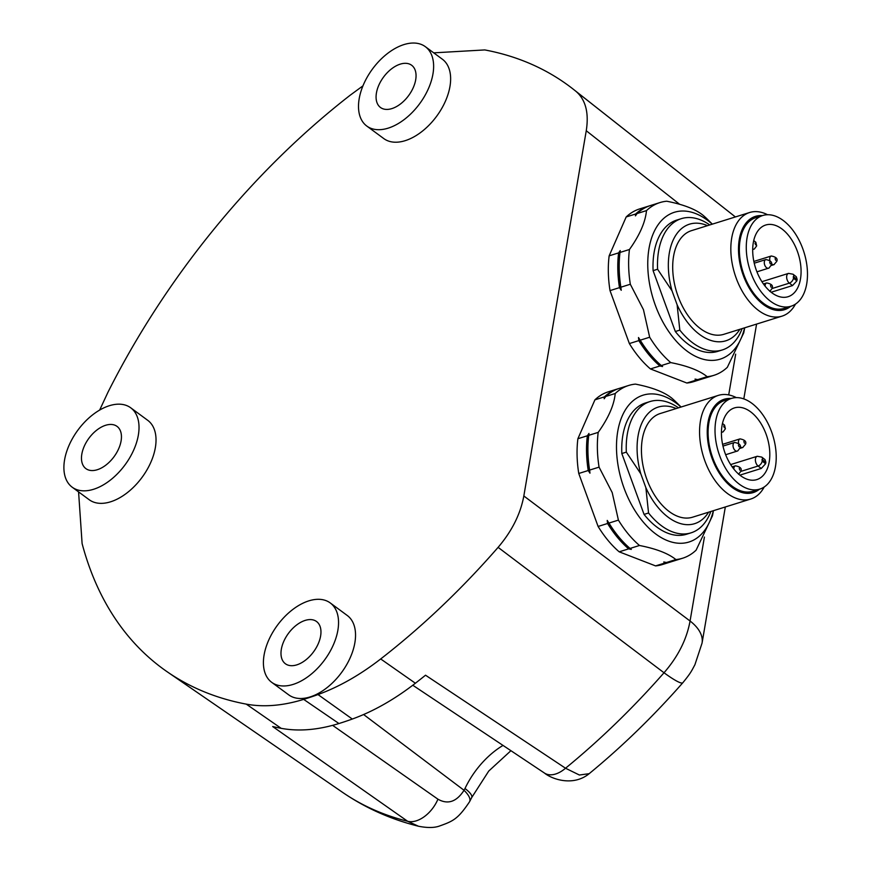 <?xml version="1.0" encoding="UTF-8"?>
<svg xmlns="http://www.w3.org/2000/svg" width="871" height="871" viewBox="0 0 871 871"><rect width="100%" height="100%" fill="white"/><g stroke="black" fill="none" stroke-linecap="round" stroke-linejoin="round"><path stroke-width="1.31" d="M739.011 446.769L738.39 445.07L739.011 446.769M744.444 443.187L743.823 441.499L744.444 443.187M739.838 470.133L739.218 468.435L739.838 470.133M724.345 427.715L723.725 426.017L724.345 427.715M770.269 263.88L769.659 262.182L770.269 263.88M775.702 260.309L775.081 258.611L775.702 260.309M771.096 287.245L770.476 285.546L771.096 287.245M755.603 244.827L754.994 243.14L755.603 244.827M771.151 292.242L792.523 285.579L796.878 280.865L793.47 278.252L793.296 276.64L797.139 279.341L796.29 276.728L793.035 274.223A4.529 2.755 127.6 0 1 793.731 276.728M796.878 280.865A37.551 22.472 72.7 0 0 797.139 279.341M797.39 251.349A37.551 22.472 -107.3 0 1 788.07 296.717A37.551 22.472 -107.3 0 1 756.387 270.391A37.551 22.472 -107.3 0 1 753.295 242.704A37.551 22.472 -107.3 0 1 765.696 225.023A37.551 22.472 -107.3 0 1 797.39 251.349M747.046 237.892A47.513 28.438 -107.3 0 1 762.724 215.518A47.513 28.438 -107.3 0 1 802.822 248.834A47.513 28.438 -107.3 0 1 791.042 306.222A47.513 28.438 -107.3 0 1 750.944 272.917A47.513 28.438 -107.3 0 1 747.046 237.892M791.042 306.222L784.118 308.378A47.513 28.438 -107.3 0 1 744.03 275.073A47.513 28.438 -107.3 0 1 740.121 240.058A47.513 28.438 -107.3 0 1 755.81 217.685L762.724 215.518M790.65 306.342A48.863 29.244 -107.3 0 1 743.29 275.421A48.863 29.244 -107.3 0 1 762.343 215.638M795.484 304.099A54.296 32.499 -107.3 0 1 781.995 316.151A54.296 32.499 -107.3 0 1 736.169 278.089A54.296 32.499 -107.3 0 1 731.705 238.066A54.296 32.499 -107.3 0 1 749.637 212.502A54.296 32.499 -107.3 0 1 767.591 214.745M781.995 316.151L723.866 334.301A54.296 32.499 -107.3 0 1 678.041 296.238A54.296 32.499 -107.3 0 1 673.577 256.216A54.296 32.499 -107.3 0 1 691.509 230.641L749.637 212.502M672.042 290.881L677.126 304.796L679.816 330.109L675.319 331.513L653.098 270.652L657.594 269.248L672.042 290.881A61.079 36.56 -107.3 0 1 707.492 225.654M739.849 329.314A61.079 36.56 -107.3 0 1 677.126 304.796M742.103 328.607A68.776 41.166 -107.3 0 1 722.299 349.957A68.776 41.166 -107.3 0 1 679.816 330.109M657.594 269.248A68.776 41.166 -107.3 0 1 658.607 251.044A68.776 41.166 -107.3 0 1 681.307 218.665A68.776 41.166 -107.3 0 1 709.745 224.947M722.299 349.957L717.802 351.361A68.776 41.166 -107.3 0 1 675.319 331.513M653.098 270.652A68.776 41.166 -107.3 0 1 654.11 252.448A68.776 41.166 -107.3 0 1 676.811 220.069L681.307 218.665M707.143 376.675L697.693 379.625L695.047 379.081L696.31 380.061L686.838 383.022L650.441 368.934L659.924 365.983L662.581 366.517L661.307 365.548L670.757 362.597C687.48 365.874 699.609 370.567 707.143 376.675A90.486 54.165 72.7 0 0 713.893 375.336A90.486 54.165 72.7 0 0 727.35 367.29L743.747 332.853L744.705 327.79M712.347 224.141L707.633 219.481A90.486 54.165 72.7 0 0 703.093 215.311C695.515 209.171 683.387 204.478 666.707 201.223A90.486 54.165 72.7 0 0 659.957 202.573A90.486 54.165 72.7 0 0 646.489 210.608C645.378 222.181 639.695 235.137 629.45 249.509A90.486 54.165 72.7 0 0 630.321 284.251L643.451 309.662L649.668 337.229L640.218 340.18A90.486 54.165 72.7 0 0 656.778 361.378A90.486 54.165 72.7 0 0 661.307 365.548M640.218 340.18L638.487 337.534L638.835 340.615L629.363 343.566L610.016 290.598L619.488 287.637L621.23 290.283L620.871 287.201L630.321 284.251M656.527 361.138A89.582 53.621 -107.3 0 1 656.288 360.899A89.582 53.621 -107.3 0 1 638.487 337.534M629.45 249.509L620 252.448A90.486 54.165 72.7 0 0 620.871 287.201M620 252.448L620.228 250.576L618.617 252.884L609.145 255.845L626.184 216.955L635.667 213.994L635.438 215.877L637.049 213.558L646.489 210.608M621.23 290.283A89.582 53.621 -107.3 0 1 620.228 250.576M649.668 337.229A90.486 54.165 72.7 0 0 670.757 362.597M713.893 375.336L704.443 378.286A90.486 54.165 -107.3 0 1 697.693 379.625M659.957 202.573L650.517 205.523A90.486 54.165 72.7 0 0 637.049 213.558M744.607 327.823A76.92 46.032 -107.3 0 1 703.659 359.364A76.92 46.032 -107.3 0 1 655.319 305.209A76.92 46.032 -107.3 0 1 658.106 224.762A76.92 46.032 -107.3 0 1 712.249 224.163M659.924 365.983A90.486 54.165 -107.3 0 1 638.835 340.615M619.488 287.637A90.486 54.165 -107.3 0 1 618.617 252.884M703.746 378.493A90.486 54.165 -107.3 0 1 703.06 378.711A90.486 54.165 -107.3 0 1 696.31 380.061M635.667 213.994A90.486 54.165 -107.3 0 1 649.135 205.959A90.486 54.165 -107.3 0 1 649.82 205.741M650.441 368.934A90.486 54.165 -107.3 0 1 629.363 343.566M610.016 290.598A90.486 54.165 -107.3 0 1 609.145 255.845M703.06 378.711L693.588 381.672A90.486 54.165 -107.3 0 1 686.838 383.022M626.184 216.955A90.486 54.165 -107.3 0 1 635.645 210.466A90.486 54.165 -107.3 0 1 639.652 208.909L649.135 205.959M433.725 52.848L484.799 49.93A542.949 322.357 126.4 0 1 573.543 89.419A542.949 322.357 126.4 0 1 576.047 91.422C585.65 99.751 589.057 112.86 586.259 130.737L679.63 204.293M586.259 130.737L523.83 495.969C520.477 514.064 511.898 531.19 498.103 547.358L664.018 672.76C678.073 656.582 686.751 639.325 690.061 621.012L523.83 495.969M418.472 826.231C390.829 819.361 365.504 808.048 342.51 792.316A536.035 318.253 -53.6 0 0 407.639 821.277L418.461 826.231C427.051 827.918 433.9 827.907 439.017 826.198C452.866 821.244 457.678 819.469 469.545 801.766L469.545 801.766A27.143 9.331 -150.8 0 0 464.036 790.28C456.589 801.832 447.89 804.804 437.928 799.186L332.624 725.358M503.024 745.424A64.116 38.063 -53.6 0 0 464.994 788.516A27.143 6.881 25.2 0 1 471.712 797.553L488.751 771.053L510.918 750.693M464.994 788.516L464.036 790.28L363.621 714.536M437.928 799.186A27.143 16.865 -55 0 1 407.639 821.277L272.688 726.556A541.544 321.53 -53.6 0 0 281.17 728.33C298.731 731.596 317.991 729.996 338.95 723.529A378.667 224.816 -53.6 0 0 345.613 721.373A378.667 224.816 -53.6 0 0 352.298 719.043C373.474 711.357 394.498 699.424 415.38 683.245A541.544 321.53 -53.6 0 0 425.527 675.21L565.529 768.233L579.378 775.016L589.188 773.677C573.031 786.829 551.779 779.11 544.462 773.056L544.462 773.056A27.143 16.375 -56.3 0 0 565.529 768.233A536.035 318.253 -53.6 0 0 664.018 672.76A54.296 6.26 41.3 0 0 682.831 682.733C653.446 716.18 622.232 746.501 589.177 773.677M281.344 649.233A26.239 15.58 126.4 0 1 296.14 625.367A26.239 15.58 126.4 0 1 316.543 621.513A26.239 15.58 126.4 0 1 320.604 636.048A26.239 15.58 126.4 0 1 305.808 659.913A26.239 15.58 126.4 0 1 285.416 663.767A26.239 15.58 126.4 0 1 281.344 649.233M376.435 92.957A26.239 15.58 126.4 0 1 391.231 69.092A26.239 15.58 126.4 0 1 411.624 65.238A26.239 15.58 126.4 0 1 415.696 79.773A26.239 15.58 126.4 0 1 400.9 103.638A26.239 15.58 126.4 0 1 380.496 107.492A26.239 15.58 126.4 0 1 376.435 92.957M121.091 440.911A26.239 15.58 126.4 0 1 106.295 464.776A26.239 15.58 126.4 0 1 85.902 468.631A26.239 15.58 126.4 0 1 81.83 454.096A26.239 15.58 126.4 0 1 96.627 430.23A26.239 15.58 126.4 0 1 117.019 426.376A26.239 15.58 126.4 0 1 121.091 440.911M359.179 98.761A49.32 29.276 126.4 0 1 386.985 53.904A49.32 29.276 126.4 0 1 425.309 46.653A49.32 29.276 126.4 0 1 432.952 73.97A49.32 29.276 126.4 0 1 405.146 118.826A49.32 29.276 126.4 0 1 366.822 126.077A49.32 29.276 126.4 0 1 359.179 98.761M264.087 655.036A49.32 29.276 126.4 0 1 291.894 610.179A49.32 29.276 126.4 0 1 330.229 602.928A49.32 29.276 126.4 0 1 337.872 630.245A49.32 29.276 126.4 0 1 310.054 675.101A49.32 29.276 126.4 0 1 271.73 682.352A49.32 29.276 126.4 0 1 264.087 655.036M498.103 547.358A542.949 322.357 126.4 0 1 380.692 658.955C359.941 675.025 339.037 686.892 318.002 694.568A380.061 225.654 126.4 0 1 310.816 697.072A380.061 225.654 126.4 0 1 303.663 699.38C282.846 705.771 263.706 707.35 246.253 704.127A542.949 322.357 126.4 0 1 167.537 672.02A542.949 322.357 126.4 0 1 82.103 543.569L78.575 491.897M64.574 459.899A49.32 29.276 126.4 0 1 92.38 415.042A49.32 29.276 126.4 0 1 130.704 407.791A49.32 29.276 126.4 0 1 138.347 435.108A49.32 29.276 126.4 0 1 110.541 479.965A49.32 29.276 126.4 0 1 72.217 487.216A49.32 29.276 126.4 0 1 64.574 459.899M366.822 126.077L383.817 138.598A49.32 29.276 -53.6 0 0 422.152 131.347A49.32 29.276 -53.6 0 0 449.959 86.49A49.32 29.276 -53.6 0 0 442.316 59.174L425.309 46.653M271.73 682.352L288.737 694.873A49.32 29.276 -53.6 0 0 327.06 687.622A49.32 29.276 -53.6 0 0 354.867 642.765A49.32 29.276 -53.6 0 0 347.224 615.459L330.229 602.928M99.664 410.067L107.971 392.222A542.949 322.357 126.4 0 1 350.349 95.091L362.946 85.859M573.543 89.419L735.385 216.944L576.047 91.422M72.217 487.216L89.212 499.736A49.32 29.276 -53.6 0 0 127.547 492.485A49.32 29.276 -53.6 0 0 155.354 447.629A49.32 29.276 -53.6 0 0 147.711 420.312L130.704 407.791M739.893 475.131L761.265 468.456L765.609 463.753L762.212 461.129L762.027 459.529L765.87 462.229L765.021 459.616L761.766 457.101A4.529 2.755 127.6 0 1 762.473 459.616M765.609 463.753A37.551 22.472 72.7 0 0 765.87 462.229M766.121 434.237A37.551 22.472 -107.3 0 1 756.812 479.605A37.551 22.472 -107.3 0 1 725.118 453.279A37.551 22.472 -107.3 0 1 722.037 425.592A37.551 22.472 -107.3 0 1 734.427 407.911A37.551 22.472 -107.3 0 1 766.121 434.237M715.788 420.78A47.513 28.438 -107.3 0 1 731.466 398.406A47.513 28.438 -107.3 0 1 771.554 431.711A47.513 28.438 -107.3 0 1 759.784 489.11A47.513 28.438 -107.3 0 1 719.686 455.794A47.513 28.438 -107.3 0 1 715.788 420.78M759.784 489.11L752.86 491.266A47.513 28.438 -107.3 0 1 712.772 457.961A47.513 28.438 -107.3 0 1 708.863 422.936A47.513 28.438 -107.3 0 1 724.541 400.562L731.466 398.406M759.392 489.23A48.863 29.244 -107.3 0 1 712.032 458.298A48.863 29.244 -107.3 0 1 731.085 398.526M764.215 486.987A54.296 32.499 -107.3 0 1 750.726 499.039A54.296 32.499 -107.3 0 1 704.911 460.977A54.296 32.499 -107.3 0 1 700.447 420.954A54.296 32.499 -107.3 0 1 718.368 395.38A54.296 32.499 -107.3 0 1 736.322 397.622M750.726 499.039L692.597 517.189A54.296 32.499 -107.3 0 1 646.783 479.115A54.296 32.499 -107.3 0 1 642.319 439.104A54.296 32.499 -107.3 0 1 660.24 413.529L718.368 395.38M640.784 473.77L645.868 487.684L648.557 512.997L644.061 514.402L621.829 453.53L626.325 452.125L640.784 473.77A61.079 36.56 -107.3 0 1 676.234 408.543M708.591 512.192A61.079 36.56 -107.3 0 1 645.868 487.684M710.834 511.495A68.776 41.166 -107.3 0 1 691.03 532.845A68.776 41.166 -107.3 0 1 648.557 512.997M626.325 452.125A68.776 41.166 -107.3 0 1 627.349 433.932A68.776 41.166 -107.3 0 1 650.049 401.542A68.776 41.166 -107.3 0 1 678.476 407.835M691.03 532.845L686.533 534.25A68.776 41.166 -107.3 0 1 644.061 514.402M621.829 453.53A68.776 41.166 -107.3 0 1 622.852 435.337A68.776 41.166 -107.3 0 1 645.553 402.946L650.049 401.542M675.885 559.563L666.435 562.514L663.778 561.969L665.052 562.949L655.58 565.9L619.183 551.822L628.655 548.861L631.312 549.405L630.049 548.436L639.488 545.486C656.222 548.763 668.351 553.455 675.885 559.563A90.486 54.165 72.7 0 0 682.624 558.224A90.486 54.165 72.7 0 0 696.092 550.178L712.489 515.741L713.447 510.678M681.089 407.018L676.364 402.369A90.486 54.165 72.7 0 0 671.835 398.189C664.257 392.059 652.118 387.366 635.449 384.111A90.486 54.165 72.7 0 0 628.699 385.461A90.486 54.165 72.7 0 0 615.231 393.496C614.109 405.059 608.426 418.026 598.192 432.386A90.486 54.165 72.7 0 0 599.063 467.139L612.193 492.55L618.41 520.118L608.96 523.068A90.486 54.165 72.7 0 0 625.509 544.255A90.486 54.165 72.7 0 0 630.049 548.436M608.96 523.068L607.229 520.423L607.577 523.493L598.105 526.454L578.758 473.476L588.23 470.525L589.961 473.16L589.613 470.09L599.063 467.139M625.269 544.016A89.582 53.621 -107.3 0 1 625.03 543.776A89.582 53.621 -107.3 0 1 607.229 520.423M598.192 432.386L588.742 435.337A90.486 54.165 72.7 0 0 589.613 470.09M588.742 435.337L588.97 433.453L587.359 435.772L577.887 438.734L594.926 399.833L604.398 396.882L604.18 398.755L605.791 396.447L615.231 393.496M589.961 473.16A89.582 53.621 -107.3 0 1 588.97 433.453M618.41 520.118A90.486 54.165 72.7 0 0 639.488 545.486M682.624 558.224L673.185 561.164A90.486 54.165 -107.3 0 1 666.435 562.514M628.699 385.461L619.248 388.412A90.486 54.165 72.7 0 0 605.791 396.447M713.349 510.711A76.92 46.032 -107.3 0 1 672.401 542.252A76.92 46.032 -107.3 0 1 624.05 488.098A76.92 46.032 -107.3 0 1 626.848 407.639A76.92 46.032 -107.3 0 1 680.991 407.051M628.655 548.861A90.486 54.165 -107.3 0 1 607.577 523.493M588.23 470.525A90.486 54.165 -107.3 0 1 587.359 435.772M672.488 561.37A90.486 54.165 -107.3 0 1 671.802 561.599A90.486 54.165 -107.3 0 1 665.052 562.949M604.398 396.882A90.486 54.165 -107.3 0 1 617.866 388.836A90.486 54.165 -107.3 0 1 618.562 388.629M619.183 551.822A90.486 54.165 -107.3 0 1 598.105 526.454M578.758 473.476A90.486 54.165 -107.3 0 1 577.887 438.734M671.802 561.599L662.319 564.56A90.486 54.165 -107.3 0 1 655.58 565.9M594.926 399.833A90.486 54.165 -107.3 0 1 604.376 393.344A90.486 54.165 -107.3 0 1 608.394 391.798L617.866 388.836M762.212 461.129A4.529 2.755 127.6 0 1 758.097 466.029A5.433 3.244 72.7 0 1 755.473 458.832A5.433 3.244 -107.3 0 1 757.019 456.36A5.433 3.244 -107.3 0 1 757.258 456.273L761.766 457.101M725.674 454.727L737.77 450.917L740.067 447.825C741.232 445.157 739.403 443.372 734.591 442.457A4.529 2.711 -107.3 0 0 734.384 442.544A4.529 2.711 -107.3 0 0 733.088 444.591A4.529 2.711 72.7 0 0 734.155 449.327A4.529 2.711 72.7 0 0 737.28 451.102A4.529 2.711 72.7 0 0 737.487 451.026M740.1 446.442A4.529 2.711 72.7 0 0 742.713 447.531L745.5 444.254C746.665 441.586 744.836 439.801 740.012 438.886A4.529 2.711 -107.3 0 0 739.817 438.962A4.529 2.711 -107.3 0 0 738.521 441.02A4.529 2.711 72.7 0 0 738.63 443.459M739.936 448.391L742.713 447.531A4.529 2.711 72.7 0 0 742.909 447.444M738.597 474.281L740.894 471.2C742.059 468.533 740.23 466.736 735.407 465.833A4.529 2.711 -107.3 0 0 735.211 465.909A4.529 2.711 -107.3 0 0 733.915 467.956A4.529 2.711 72.7 0 0 733.85 469.055M721.438 432.005A4.529 2.711 72.7 0 0 722.614 432.049A4.529 2.711 72.7 0 0 722.821 431.972M793.47 278.252A4.529 2.755 127.6 0 1 789.355 283.14A5.433 3.244 72.7 0 1 786.731 275.944A5.433 3.244 -107.3 0 1 788.277 273.472A5.433 3.244 -107.3 0 1 788.527 273.385L793.035 274.223M756.932 271.839L769.028 268.028L771.336 264.947C772.49 262.28 770.661 260.483 765.849 259.58A4.529 2.711 -107.3 0 0 765.642 259.656A4.529 2.711 -107.3 0 0 764.357 261.703A4.529 2.711 72.7 0 0 765.413 266.439A4.529 2.711 72.7 0 0 768.549 268.214A4.529 2.711 72.7 0 0 768.745 268.137M771.358 263.554A4.529 2.711 72.7 0 0 773.971 264.642L776.758 261.365C777.923 258.698 776.094 256.912 771.281 255.998A4.529 2.711 -107.3 0 0 771.075 256.074A4.529 2.711 -107.3 0 0 769.779 258.132A4.529 2.711 72.7 0 0 769.888 260.571M771.194 265.503L773.971 264.642A4.529 2.711 72.7 0 0 774.177 264.566M769.855 291.393L772.152 288.312C773.317 285.644 771.488 283.859 766.676 282.944A4.529 2.711 -107.3 0 0 766.469 283.021A4.529 2.711 -107.3 0 0 765.173 285.078A4.529 2.711 72.7 0 0 765.108 286.167M752.696 249.117A4.529 2.711 72.7 0 0 753.883 249.171A4.529 2.711 72.7 0 0 754.079 249.084M792.523 285.579L789.355 283.14L772.12 288.519M735.668 354.17L728.7 394.922M704.41 537.059L690.061 621.012A54.296 28.22 -170.3 0 1 702.059 643.114L694.906 664.769C691.52 670.942 691.149 672.586 682.831 682.733M318.002 694.568L352.298 719.043M338.95 723.529L303.663 699.38M415.38 683.245L380.692 658.955M281.17 728.33L246.253 704.127M761.265 468.456L758.097 466.029L740.851 471.407M721.428 432.419L723.104 431.864L725.401 428.782L724.574 425.124L722.462 423.469M752.686 249.542L754.362 248.975L756.67 245.894L755.843 242.247L753.72 240.592M763.432 283.957L766.676 282.944M753.851 261.442L771.281 255.998M754.232 263.205L765.849 259.58M761.907 281.692L788.527 273.385M469.545 801.766L471.712 797.553M544.462 773.056L412.778 685.237M756.583 324.088L743.801 398.907M725.325 506.966L702.059 643.114M342.51 792.316L167.537 672.02M732.173 466.845L735.407 465.833M722.592 444.33L740.012 438.886M722.974 446.083L734.591 442.457M730.649 464.581L757.258 456.273"/></g></svg>
